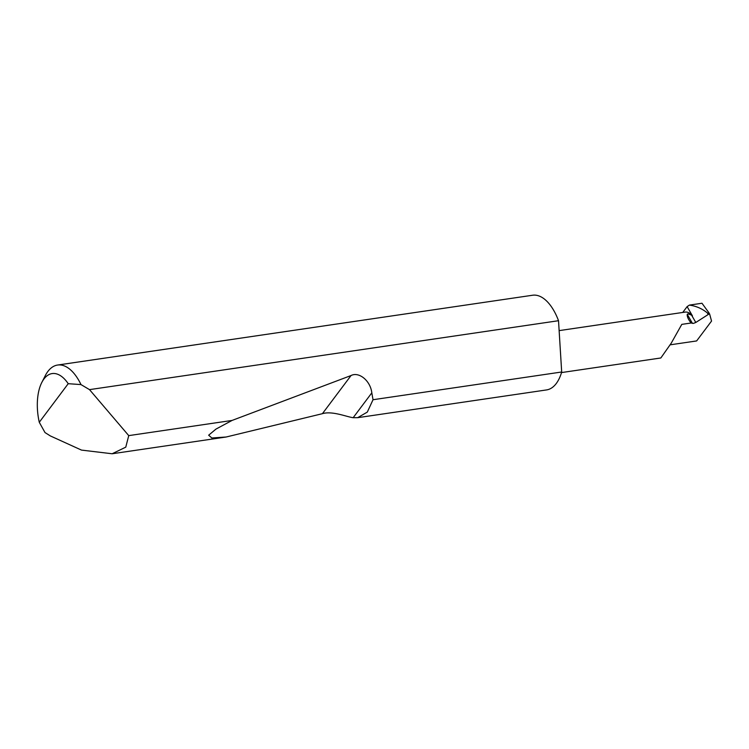 <?xml version="1.0" encoding="UTF-8"?>
<svg xmlns="http://www.w3.org/2000/svg" width="749" height="749" viewBox="0 0 749 749"><rect width="100%" height="100%" fill="white"/><g stroke="black" fill="none" stroke-linecap="round" stroke-linejoin="round"><path stroke-width="1.12" d="M692.441 323.381L687.245 314.327L687.928 313.831L691.57 315.123L695.793 322.473L693.415 323.399L691.102 323.006L681.796 324.373L671.254 343.136L660.843 357.975L561.516 372.571M41.794 382.486L45.286 375.642A47.852 23.856 81.6 0 1 57.589 365.044A47.852 23.856 81.6 0 1 80.986 384.583L89.505 389.63L128.744 435.618L125.766 447.153L112.135 453.763L81.482 450.093L50.305 435.909L44.996 432.557L39.276 422.277L68.225 383.694A40.203 20.036 -98.4 0 0 41.794 382.486A40.203 20.036 -98.4 0 0 39.276 422.277M561.684 372A47.852 23.856 81.6 0 1 546.536 389.929L357.648 417.689L353.163 417.699C347.002 416.959 332.144 410.658 322.407 413.682L226.17 437.004L211.873 437.987L208.653 435.206L215.965 429.093L232.078 420.432L351.038 375.539C359.08 371.382 370.502 380.904 371.813 392.851L373.03 399.723L561.684 372L558.52 320.712L89.505 389.63M373.03 399.723L367.3 412.1L357.648 417.689M128.744 435.618L232.078 420.432M57.589 365.044L532.623 295.237A47.852 23.856 81.6 0 1 557.659 318.494A47.852 23.856 81.6 0 1 558.52 320.712M682.742 312.445L687.123 306.613L692.451 315.9A20.925 10.43 -98.4 0 0 685.157 312.099L559.138 330.618M670.233 344.812L696.636 340.935L711.55 321.059L709.649 314.103L709.088 313.953L695.793 322.473M708.863 312.717L701.982 303.251L689.426 305.096C696.27 306.088 702.244 308.71 707.356 312.942L709.088 313.953L708.863 312.717L709.64 314.065M687.123 306.613L689.426 305.096M692.451 315.9L691.57 315.123M709.649 314.103L709.088 313.953M80.986 384.583L68.225 383.694M687.245 314.327C686.973 316.527 688.256 319.42 691.102 323.006M709.069 313.082L709.612 314.028M708.142 314.318L707.356 312.942M371.813 392.851L353.163 417.699M351.038 375.539L322.407 413.682M112.135 453.763L226.179 437.004"/></g></svg>
